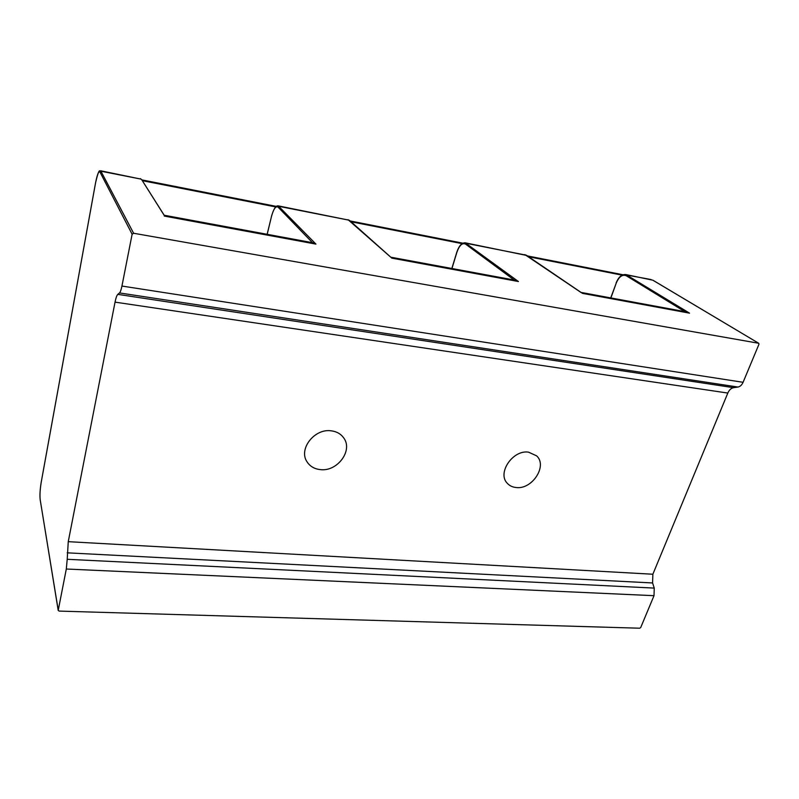 <?xml version="1.0" encoding="UTF-8"?>
<svg xmlns="http://www.w3.org/2000/svg" width="799" height="799" viewBox="0 0 799 799"><rect width="100%" height="100%" fill="white"/><g stroke="black" fill="none" stroke-linecap="round" stroke-linejoin="round"><path stroke-width="1.2" d="M142.322 180.664L275.735 206.931M351.071 221.772L462.112 243.645M528.698 256.759L622.121 275.156M43.056 472.009L95.49 183.211M98.037 173.393L99.146 171.455M121.937 286.052C121.178 289.787 120.359 292.074 119.5 292.933L737.966 387.046L733.612 387.675C731.125 388.154 729.187 389.952 727.819 393.058L652.863 574.231L652.583 582.96L654.251 588.094L654.011 595.684L640.718 627.525L639.729 628.214L59.166 611.095L58.207 610.406L40.21 499.864C39.7 495.3 40.05 489.368 41.248 482.067L95.6 182.681C97.258 174.352 98.716 170.816 99.985 172.075L132.125 234.237L121.937 286.052L743.08 382.302L758.96 344.269L758.79 343.33L653.063 280.339M465.228 242.826L518.431 281.528L514.496 280.089M100.704 170.796L133.613 233.258L758.611 343.26M133.613 233.258L132.125 234.237M737.966 387.046C740.144 386.626 741.852 385.038 743.08 382.302M119.5 292.933L117.803 294.362C116.814 295.34 115.895 297.937 115.046 302.132L68.255 541.672L67.216 559.3L654.251 588.094M331.195 430.821C336.609 431.5 340.764 433.837 343.66 437.842C353.348 450.346 337.368 471.919 320.329 469.612C314.406 468.963 309.962 466.356 307.006 461.772C298.257 449.168 314.496 428.244 331.195 430.821M528.558 452.154L536.648 455.869C547.784 465.847 532.084 489.817 516.114 487.52C512.529 487.16 509.612 485.782 507.375 483.375C496.848 473.258 512.768 449.597 528.558 452.154M654.011 595.684L66.307 569.018L67.216 559.3M66.307 569.018L58.207 610.406M616.339 282.836L616.159 282.876C618.646 276.853 621.922 274.087 625.967 274.586L689.547 313.158L685.172 311.69M581.153 292.564L524.853 254.601M349.523 220.394L391.84 258.137L348.024 219.665M278.292 205.892L315.935 244.104L312.699 242.736M164.115 215.231L141.633 179.575L140.314 178.626M141.922 180.025L276.224 206.512M350.332 221.123L462.731 243.276M527.73 256.099L622.821 274.846M451.944 268.514L456.888 252.294C459.375 245.313 462.261 242.586 465.547 244.104L514.206 280.04M581.742 292.893L526.311 255.191L466.596 243.395L465.547 244.104M451.844 268.494L456.808 252.194C459.085 245.583 461.982 242.477 465.497 242.876L526.721 255.47M99.985 172.075L101.233 171.266L140.944 179.106L100.804 170.816C99.785 172.414 99.635 165.663 95.59 182.651L95.61 182.611M315.935 244.104L164.284 216.08M278.122 207.171L279.27 206.412L349.143 220.204L278.491 205.922C277.593 205.822 274.916 204.564 271.43 216.499L271.46 216.569C273.558 208.899 275.775 205.772 278.122 207.171L312.479 242.696M518.431 281.528L391.84 258.137M689.547 313.158L582.291 293.333M610.726 297.907L616.279 283.006C619.025 276.604 622.371 274.197 626.326 275.785L627.295 275.126L651.105 279.55M117.803 294.362L733.612 387.675M115.046 302.132L727.819 393.058M68.255 541.672L652.863 574.231M67.196 552.828L652.583 582.96M626.326 275.785L684.823 311.63M610.885 297.937L616.279 283.006M58.217 610.146L40.21 499.864M40.29 500.324L40.21 500.104C39.68 495.41 40.03 489.378 41.248 482.007L41.248 482.067M41.268 481.937L95.59 182.651M271.49 216.449L267.136 234.297M267.186 234.307L271.46 216.569M141.822 179.875L276.374 206.402M350.152 220.953L462.911 243.196M527.49 255.93L623.03 274.766M758.79 343.33L652.933 280.219L625.967 274.586M581.033 292.414L685.971 311.84M391.011 257.228L515.195 280.219M164.185 215.241L313.248 242.836M164.244 215.331L141.633 179.575"/></g></svg>
